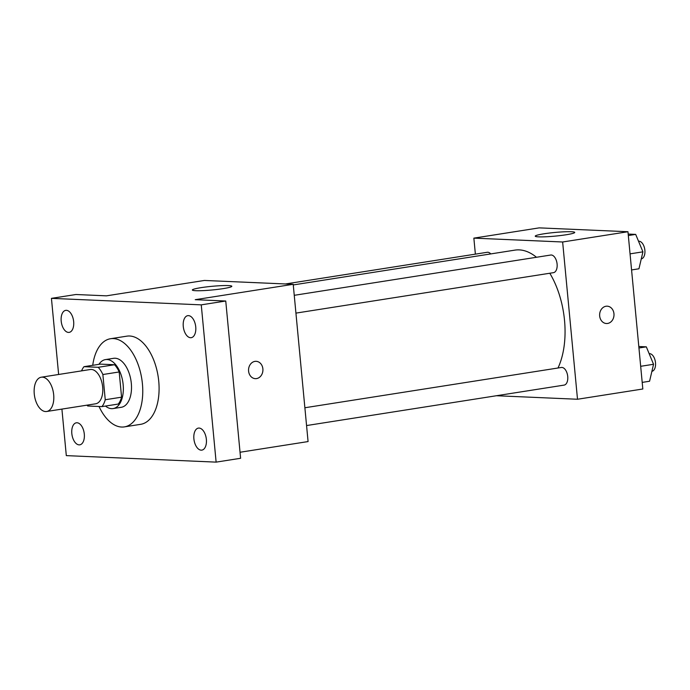 <?xml version="1.0" encoding="UTF-8"?>
<svg xmlns="http://www.w3.org/2000/svg" width="690" height="690" viewBox="0 0 690 690"><rect width="100%" height="100%" fill="white"/><g stroke="black" fill="none" stroke-linecap="round" stroke-linejoin="round"><path stroke-width="1.03" d="M53.682 394.766A17.354 9.582 81.1 0 1 46.661 411.49A17.354 9.582 81.1 0 1 34.5 395.836A17.354 9.582 81.1 0 1 41.279 377.206A17.354 9.582 81.1 0 1 53.682 394.766M41.279 377.206L90.269 369.512A17.354 9.582 81.1 0 1 102.672 387.073A17.354 9.582 81.1 0 1 95.651 403.797L46.661 411.49M83.982 366.683L100.309 364.122L114.549 364.734L98.222 367.304L83.982 366.683A23.555 13.015 81.1 0 0 81.567 370.875M114.549 364.734A23.555 13.015 81.1 0 1 119.189 371.962L121.578 397.173L105.251 399.743A23.555 13.015 81.1 0 1 101.93 406.617L87.699 405.996A23.555 13.015 81.1 0 1 86.949 405.159M105.251 399.743L102.862 374.523A23.555 13.015 81.1 0 0 98.222 367.304M121.578 397.173A23.555 13.015 81.1 0 1 118.266 404.055L101.93 406.617M119.189 371.962L102.862 374.523M105.475 406.065A24.788 13.697 -98.9 0 0 111.608 408.661A24.788 13.697 -98.9 0 0 113.134 408.575A24.788 13.697 -98.9 0 0 122.82 381.958A24.788 13.697 -98.9 0 0 105.441 359.602A24.788 13.697 -98.9 0 0 98.929 364.337M105.441 359.602L113.609 358.317A24.788 13.697 81.1 0 1 131.324 383.407A24.788 13.697 81.1 0 1 121.293 407.29L113.134 408.575M92.727 365.312A44.617 24.65 81.1 0 1 110.529 338.73A44.617 24.65 81.1 0 1 142.425 383.89A44.617 24.65 81.1 0 1 124.373 426.886A44.617 24.65 81.1 0 1 99.024 406.488M110.529 338.73L126.857 336.159A44.617 24.65 81.1 0 1 158.752 381.32A44.617 24.65 81.1 0 1 140.7 424.315L124.373 426.886M66.387 310.319A11.144 6.158 81.1 0 1 73.597 321.022A11.144 6.158 81.1 0 1 69.164 332.382A11.144 6.158 81.1 0 1 61.35 322.325A11.144 6.158 81.1 0 1 65.705 310.362A11.144 6.158 81.1 0 1 66.387 310.319M188.456 315.623A11.144 6.158 81.1 0 1 195.675 326.327A11.144 6.158 81.1 0 1 191.234 337.677A11.144 6.158 81.1 0 1 183.419 327.621A11.144 6.158 81.1 0 1 187.775 315.658A11.144 6.158 81.1 0 1 188.456 315.623M199.091 428.067A11.144 6.158 81.1 0 1 206.301 438.771A11.144 6.158 81.1 0 1 201.859 450.122A11.144 6.158 81.1 0 1 194.045 440.065A11.144 6.158 81.1 0 1 198.401 428.102A11.144 6.158 81.1 0 1 199.091 428.067M77.013 422.763A11.144 6.158 81.1 0 1 84.232 433.467A11.144 6.158 81.1 0 1 79.79 444.826A11.144 6.158 81.1 0 1 71.976 434.769A11.144 6.158 81.1 0 1 76.331 422.806A11.144 6.158 81.1 0 1 77.013 422.763M61.91 409.092L66.309 455.624L216.125 462.127L201.256 304.859L51.44 298.356L58.633 374.48M240.042 452.252L308.076 441.565L293.207 284.297L195.236 299.684L225.751 301.012L240.612 458.281L216.125 462.127M225.751 301.012L201.256 304.859M293.207 284.297L204.43 280.451L106.45 295.838L75.935 294.509L51.44 298.356M223.172 288.627A19.829 1.829 174.6 0 1 202.912 290.628A19.829 1.829 174.6 0 1 192.338 290.007A19.829 1.829 174.6 0 1 211.908 286.324A19.829 1.829 174.6 0 1 231.823 286.281A19.829 1.829 174.6 0 1 223.172 288.627M256.111 361.319A8.677 7.185 -87.5 0 1 262.873 368.865A8.677 7.185 -87.5 0 1 255.36 378.655A8.677 7.185 -87.5 0 1 248.555 369.676A8.677 7.185 -87.5 0 1 256.111 361.319A8.677 7.185 -87.5 0 1 262.881 368.865A8.677 7.185 -87.5 0 1 255.36 378.655M549.801 273.24A69.405 38.347 81.1 0 1 564.524 320.376A69.405 38.347 81.1 0 1 558.003 368.003M293.267 284.936L514.913 250.125A69.405 38.347 81.1 0 1 536.475 257.267M295.932 313.113L553.492 272.662A8.927 4.934 -98.9 0 0 556.977 263.08A8.927 4.934 -98.9 0 0 550.724 255.033L294.251 295.311M304.877 407.756L561.35 367.477A8.927 4.934 81.1 0 1 567.732 376.507A8.927 4.934 81.1 0 1 564.118 385.106L306.558 425.558M285.47 283.961L487.243 252.281A8.927 4.934 81.1 0 1 490.763 253.92M496.464 395.732L577.504 399.251L562.643 241.992L473.858 238.136L475.375 254.144M473.858 238.136L539.175 227.873L627.96 231.728L642.821 388.996L577.504 399.251M627.96 231.728L562.643 241.992M566.085 234.773A19.829 1.829 174.6 0 1 545.825 236.782A19.829 1.829 174.6 0 1 535.25 236.161A19.829 1.829 174.6 0 1 554.82 232.47A19.829 1.829 174.6 0 1 574.736 232.427A19.829 1.829 174.6 0 1 566.085 234.773M607.191 306.179A8.677 7.185 -87.5 0 1 613.953 313.726A8.677 7.185 -87.5 0 1 606.441 323.515A8.677 7.185 -87.5 0 1 599.636 314.537A8.677 7.185 -87.5 0 1 607.191 306.179A8.677 7.185 -87.5 0 1 613.962 313.726A8.677 7.185 -87.5 0 1 606.432 323.515M631.566 269.945L638.949 268.789L642.925 251.833L635.688 234.393L628.176 234.065M642.925 251.833L630.048 253.86M635.688 234.393L628.314 235.549M638.535 241.241A8.927 4.934 81.1 0 1 644.874 250.28A8.927 4.934 81.1 0 1 641.269 258.879M642.2 382.398L649.575 381.234L653.551 364.277L646.323 346.837L638.811 346.509M653.551 364.277L640.674 366.304M646.323 346.837L638.949 347.993M649.161 353.685A8.927 4.934 81.1 0 1 655.5 362.724A8.927 4.934 81.1 0 1 651.903 371.324"/></g></svg>
